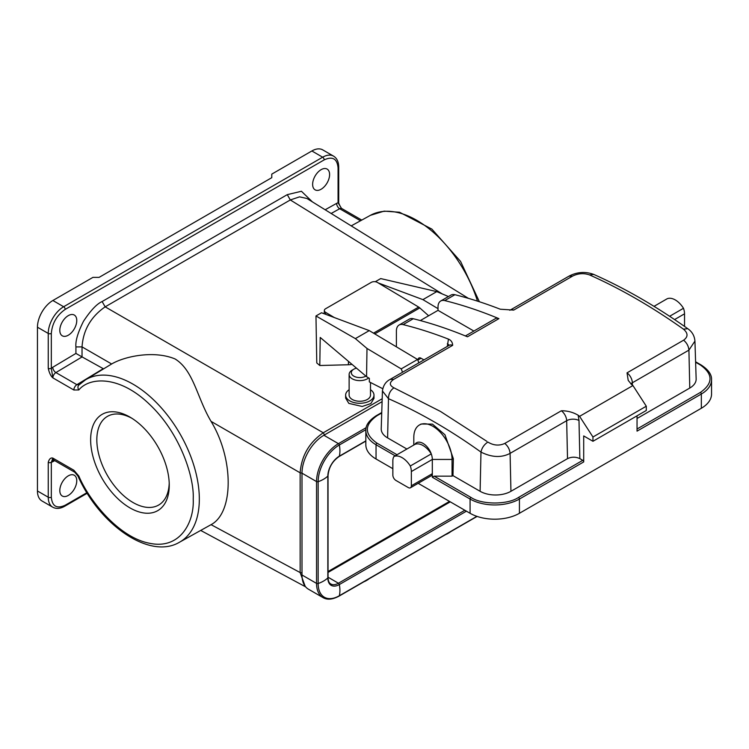 <?xml version="1.0" encoding="UTF-8"?>
<svg xmlns="http://www.w3.org/2000/svg" width="749" height="749" viewBox="0 0 749 749"><rect width="100%" height="100%" fill="white"/><g stroke="black" fill="none" stroke-linecap="round" stroke-linejoin="round"><path stroke-width="1.12" d="M374.762 333.895L419.777 307.914A6.544 3.773 -120 0 0 418.663 307.081L377.421 282.439A4.363 2.565 0.9 0 0 371.251 282.382L325.618 308.728A4.363 2.565 0.9 0 0 324.345 310.498A4.363 2.565 0.9 0 0 325.618 312.352L325.59 314.29M334.326 317.548L325.618 312.352M419.777 307.914L428.634 315.769M410.443 487.777L431.415 475.671A4.363 2.519 -120 0 0 432.313 473.677L411.351 485.783A4.363 2.519 60 0 1 410.443 487.777A4.363 2.519 60 0 1 408.261 487.562L395.931 480.446A4.363 2.519 60 0 1 392.851 475.1L392.851 460.86A13.079 7.556 60 0 1 393.899 456.525L414.862 444.419A13.079 7.556 60 0 1 423.063 443.417A13.079 7.556 60 0 1 431.265 453.894L410.302 466A13.079 7.556 60 0 1 411.351 471.542L432.313 459.437A13.079 7.556 -120 0 0 431.265 453.894A17.442 10.074 -120 0 0 414.862 444.419M393.899 456.525A17.442 10.074 60 0 1 410.302 466M669.625 316.275L683.481 308.279A13.079 7.556 60 0 1 684.53 313.822L674.568 319.57M654.017 306.35L667.078 298.804A17.442 10.074 60 0 1 683.481 308.279M684.53 326.405L684.53 313.822M411.351 485.783L411.351 471.542M578.162 415.236A566.235 326.92 -120 0 1 579.586 416.341L592.955 437.004L592.955 441.283L583.705 435.937L583.705 461.927A1.311 0.758 -120 0 0 582.778 460.326L518.495 497.448C507.813 504.835 481.691 504.835 471.009 497.448L434.167 476.167L432.313 477.244L432.313 459.437L452.05 459.437L453.351 458.688L452.976 475.634L480.109 491.307A21.805 12.583 0 0 0 510.94 491.307L567.517 458.641L566.665 420.704A8.716 5.037 -120 0 0 561.357 410.77C567.414 410.724 573.013 412.212 578.162 415.236L578.996 420.517A8.716 4.906 -1.3 0 0 566.665 420.704L510.088 453.37L510.94 491.307M518.495 497.448A1.311 0.758 60 0 1 519.422 499.049L519.422 513.29A34.885 20.139 180 0 1 470.082 513.29L418.176 483.32M392.851 468.696L376.045 458.997A34.885 20.139 180 0 1 365.83 444.756L365.83 430.506A34.885 20.139 0 0 0 376.045 444.756L395.172 455.795M413.813 445.028L413.813 437.36A27.039 15.607 60 0 1 419.412 424.992A27.039 15.607 60 0 1 440.243 432.229A27.039 15.607 60 0 1 452.05 459.437L452.05 476.167L452.976 475.634M434.167 476.167L452.05 476.167M519.422 513.29L701.336 408.261A34.885 20.139 0 0 0 711.55 394.021L711.55 379.78A34.885 20.139 0 0 1 701.336 394.021A1.311 0.758 -120 0 0 700.409 392.42L637.043 428.999M419.412 424.992L421.069 424.028L432.426 424.112L444.972 434.776L453.351 458.688M578.996 420.517L579.857 458.641C575.738 456.721 571.627 456.712 567.517 458.641M579.857 458.641L582.778 460.326M701.336 408.261L701.336 394.021L637.043 431.134L637.043 415.826M592.955 441.283L646.293 410.48L646.293 406.211L632.933 385.548A566.235 326.92 -120 0 0 631.51 384.443L628.205 380.38L627.035 372.852A8.716 5.037 60 0 1 632.343 382.786A8.716 4.906 -1.3 0 0 630.864 383.919M637.043 418.494L689.773 388.057A21.805 12.583 0 0 0 696.149 378.919L694.941 341.16M417.979 360.475L417.979 360.016A4.363 2.519 60 0 1 418.878 358.022A4.363 2.519 60 0 1 421.06 358.237L423.934 359.894M390.248 379.34C385.838 381.541 383.226 385.417 382.439 390.969L381.222 428.765A21.805 12.583 0 0 0 387.608 437.903L406.885 449.026M382.439 390.987L388.459 398.674M390.304 379.406L393.768 379.34C389.18 382.467 389.227 385.295 393.927 387.832C390.313 390.379 388.497 393.993 388.488 398.693C419.412 412.25 450.243 430.048 480.98 452.096C491.775 457.47 501.484 457.892 510.097 453.37M592.955 437.004L646.293 406.211M632.399 385.126L632.343 382.786L688.921 350.12L694.941 341.085C694.473 335.777 692.076 331.648 687.76 328.689M420.32 320.572L438.015 310.348L473.883 331.058M480.109 491.307L480.98 452.096C481.85 447.883 484.144 444.541 487.871 442.069C493.544 445.524 499.18 445.983 504.779 443.436C507.944 446.114 509.713 449.419 510.088 453.37M579.586 416.341L632.933 385.548M627.035 372.852L683.612 340.186C688.2 336.853 688.144 333.174 683.453 329.157L687.769 328.699C656.414 306.444 625.078 288.356 593.77 274.434L593.873 274.48M683.453 329.157C652.042 306.875 620.724 288.796 589.51 274.911C583.836 272.945 578.2 273.338 572.601 276.091L569.137 276.156M509.732 310.245L510.2 310.086A8.716 5.037 60 0 1 513.702 310.095L500.257 309.215A566.235 326.92 -120 0 0 454.915 294.713A13.079 7.556 -120 0 0 450.907 295.115L440.73 300.986A13.079 7.556 -120 0 0 438.015 306.978L438.015 310.348M454.915 294.713L444.737 300.583A13.079 7.556 -120 0 0 440.73 300.986M444.737 300.583A566.235 326.92 60 0 1 498.909 318.643A8.716 5.037 -120 0 0 495.398 318.634L465.41 335.945M498.909 318.643L467.46 336.797A566.235 326.92 -120 0 0 413.289 318.737A13.079 7.556 -120 0 0 409.282 319.149L399.105 325.019A13.079 7.556 -120 0 0 396.399 331.011L396.399 346.824M413.289 318.737L403.112 324.617A13.079 7.556 -120 0 0 399.105 325.019M403.112 324.617A566.235 326.92 60 0 1 448.454 339.119C451.132 340.252 452.536 342.33 452.658 345.345A8.716 5.037 -120 0 0 449.147 345.336L449.456 345.186M370.493 389.723A14.175 8.183 180 0 1 370.811 389.948A14.175 8.183 180 0 1 373.985 395.098L373.985 398.384L370.867 403.552L362.198 406.473L348.809 403.374L345.635 398.094L345.635 395.098A14.175 8.183 180 0 1 349.128 389.723M351.983 364.342A12.424 7.303 -179.1 0 1 348.397 364.754L319.795 365.503L316.78 362.947L315.966 315.966L355.372 338.614L366.991 348.454L401.202 368.892A20.935 12.087 60 0 1 402.494 372.272M449.512 501.409L328.034 571.543M341.394 208.203L341.797 208.55A4.363 2.519 120 0 0 339.672 208.737A4.363 2.565 60.9 0 1 336.638 203.363L338.071 202.764L341.375 208.203M53.385 459.952A4.363 2.565 -119.1 0 0 52.758 461.73L51.325 462.33L52.87 458.107A4.363 2.519 120 0 0 53.769 460.101L53.16 459.933L53.722 459.699M77.962 476.074L74.76 472.226A4.363 2.519 -60 0 1 73.851 470.222L78.832 476.027A4.363 0.552 -24.8 0 1 77.962 476.074C99.776 525.124 149.688 559.84 179.311 542.332A93.822 54.171 60 0 0 194.431 467.348A93.822 54.171 60 0 0 132.976 384.143A93.822 54.171 60 0 0 85.489 379.837L78.823 385.089A4.363 3.52 -135.2 0 0 78.832 389.948L73.851 389.995L52.87 377.88L51.325 368.311L52.758 367.263A4.363 2.472 -120.9 0 0 55.894 372.571A4.363 2.519 120 0 0 52.87 377.88C50.782 376.092 49.247 372.899 48.245 368.311A2.181 1.255 180 0 0 51.325 368.311L51.325 333.436A2.181 1.255 180 0 1 48.245 333.436L37.45 327.21L37.45 490.979A21.805 12.583 120 0 0 41.963 500.959L52.758 507.195A21.805 12.583 -60 0 1 48.245 497.214A2.181 1.255 0 0 0 51.325 497.214C52.196 506.38 56.821 509.058 65.2 505.219A2.181 1.255 60 0 1 64.751 506.221C60.22 508.749 56.222 509.077 52.758 507.195M131.852 418.26A51.194 29.557 -120 0 0 107.594 416.285A51.194 29.557 -120 0 0 99.542 457.264A51.194 29.557 -120 0 0 133.032 502.523A51.194 29.557 -120 0 0 158.788 504.966A51.194 29.557 -120 0 0 169.218 482.965M341.385 208.194C339.325 204.917 338.436 202.81 338.707 201.874A2.181 1.255 180 0 1 338.071 202.764L338.071 167.888A2.181 1.255 0 0 0 338.707 166.999C338.642 161.812 336.919 158.189 333.558 156.129L322.763 149.894A21.805 12.583 120 0 0 311.865 150.97L271.784 174.114L271.784 177.672L99.111 277.364L92.951 277.364L52.87 300.508A21.805 12.583 120 0 0 37.45 327.21M68.281 495.435A11.993 6.919 -60 0 1 62.289 496.025A11.993 6.919 -60 0 1 60.454 486.419A11.993 6.919 -60 0 1 68.281 475.849A11.993 6.919 -60 0 1 74.282 475.259A11.993 6.919 -60 0 1 76.117 484.865A11.993 6.919 -60 0 1 68.281 495.435M51.325 497.214L51.325 462.33A2.181 1.255 180 0 1 48.245 462.33C49.219 458.912 50.763 457.508 52.87 458.107L73.851 470.222M129.952 507.888A55.595 32.095 60 0 1 90.638 439.597A55.595 32.095 60 0 1 130.298 417.305A55.595 32.095 60 0 1 169.255 484.79A55.595 32.095 60 0 1 129.952 507.888M468.406 298.355L306.912 198.485L299.534 196.856L290.303 199.955L105.16 306.847C90.901 316.724 83.195 330.075 82.034 346.89L82.034 356.889L103.577 368.864M82.034 356.889L75.921 353.425L75.921 346.927C75.321 341.113 77.84 332.584 83.467 321.321C90.61 310.479 96.827 303.888 102.126 301.538L287.27 194.646L301.435 191.267L312.427 201.902M338.071 167.888C337.2 158.713 332.575 156.045 324.195 159.874A2.181 1.255 -120 0 0 322.66 157.206L311.865 150.97M324.195 159.874L65.2 309.403C56.821 315.245 52.196 323.259 51.325 333.436M68.281 335.215A11.993 6.919 -60 0 1 62.289 335.814A11.993 6.919 -60 0 1 60.454 326.199A11.993 6.919 -60 0 1 68.281 315.638A11.993 6.919 -60 0 1 74.282 315.039A11.993 6.919 -60 0 1 76.117 324.654A11.993 6.919 -60 0 1 68.281 335.215M321.115 189.244A11.993 6.919 -60 0 1 315.114 189.843A11.993 6.919 -60 0 1 313.279 180.228A11.993 6.919 -60 0 1 321.115 169.667A11.993 6.919 -60 0 1 327.107 169.068A11.993 6.919 -60 0 1 328.951 178.683A11.993 6.919 -60 0 1 321.115 189.244M179.311 542.332L211.059 524.665L300.143 572.573L305.171 586.28M75.921 346.927L82.034 346.89L111.638 363.986C124.783 356.243 154.079 350.158 175.097 358.968C193.738 370.54 196.931 397.607 211.059 421.378C233.885 458.856 233.885 512.653 211.059 524.665M301.997 572.901L300.152 572.573L300.143 472.816C301.482 455.795 309.187 442.444 323.268 432.772L382.187 398.758M111.638 363.986L85.489 379.837M328.034 572.433L450.28 501.849M382.093 401.651L323.886 435.263A30.962 17.873 120 0 0 301.997 473.181L316.546 481.579A1.311 0.758 -0 0 0 318.147 481.691A28.78 16.618 -0 0 0 327.837 476.092A1.311 0.758 -0 0 0 328.034 475.699C328.717 467.582 332.406 461.197 339.091 456.544A1.311 0.758 60 0 0 339.334 456.178A16.263 9.391 120 0 0 327.837 476.092L327.837 577.919A1.311 0.758 0 0 0 328.034 577.526C328.165 580.924 329.092 583.078 330.805 583.977A15.261 8.81 120 0 0 338.436 583.228L328.034 577.217M301.997 473.181L301.997 574.998A30.962 17.873 120 0 0 308.41 589.173L322.959 597.571C327.163 600.089 332.537 599.603 339.091 596.11A1.311 0.758 -120 0 0 339.334 595.745A28.78 16.618 -120 0 0 339.334 584.557A1.311 0.758 -120 0 0 338.436 583.228L464.829 510.256M445.833 534.477A8.501 4.906 0 0 0 447.528 533.719L449.072 532.829A10.683 6.17 0 0 0 450.57 531.743M364.126 581.655A8.501 4.906 0 0 0 365.821 580.896L367.366 580.007A10.683 6.17 0 0 0 368.864 578.921M373.985 395.098A14.175 8.183 180 0 1 364.548 402.812A14.175 8.183 180 0 1 348.809 400.256A14.175 8.183 180 0 1 345.635 395.098M370.493 382.589L370.493 395.098A10.683 6.17 180 0 1 363.377 400.912A10.683 6.17 180 0 1 351.515 398.983A10.683 6.17 180 0 1 349.128 395.098L349.128 374.453A10.683 6.17 180 0 1 352.255 370.09L353.8 369.201A8.501 4.906 180 0 1 356.487 368.152M368.639 377.927A10.683 6.17 180 0 1 351.515 378.339A10.683 6.17 180 0 1 349.128 374.453M365.877 376.11A8.501 4.906 180 0 1 353.21 375.764A8.501 4.906 180 0 1 353.8 369.201M382.73 388.712L369.313 381.887L369.36 378.357L366.561 376.681L320.226 337.453L319.795 365.503M315.966 315.966L321.508 312.764L369.257 330.609L417.549 359.464A20.935 12.087 60 0 1 418.841 362.834M417.549 359.464L401.202 368.892M369.257 330.609L355.372 338.614M366.991 348.454L366.561 376.681M375.268 281.727L380.717 278.581L436.779 291.623L422.904 299.628L438.015 308.663M436.779 291.623L448.436 296.538M422.904 299.628L378.264 282.944M324.308 312.979L323.437 313.485M365.484 580.868A10.683 6.17 0 0 0 367.366 580.007M447.19 533.7A10.683 6.17 0 0 0 449.072 532.829M373.508 333.146L418.663 307.081M376.045 458.997L376.045 444.756A1.311 0.758 -60 0 1 376.972 443.146C364.164 434.008 364.164 424.87 376.972 415.732L381.728 412.989M432.313 477.244L470.082 499.049L470.082 513.29M583.705 461.927L519.422 499.049A34.885 20.139 180 0 1 470.082 499.049A1.311 0.758 -60 0 1 471.009 497.448M695.615 362.235L700.409 365.006C713.217 374.144 713.217 383.282 700.409 392.42M695.606 361.786L701.064 364.941A1.311 0.758 120 0 0 700.409 365.006M397.017 454.727L376.972 443.146M381.747 412.54L376.316 415.667A1.311 0.758 60 0 1 376.972 415.732M421.06 358.237L417.979 360.016M388.488 398.693L387.608 437.903M683.612 340.196C686.786 342.864 688.556 346.169 688.921 350.12L689.773 388.057M447.284 346.413L448.454 339.119M449.035 345.401A6.544 3.876 1.3 0 0 447.35 343.66M393.927 387.832L440.44 411.416L486.822 441.32M504.779 443.436L561.357 410.77M589.51 274.911L593.77 274.434C585.446 271.353 577.217 271.906 569.09 276.091L510.2 310.086M572.601 276.091L513.702 310.095M452.658 345.345L393.768 379.34M102.126 301.538L105.16 306.847L323.268 432.772L324.785 435.422M442.313 293.954L290.303 199.955L287.27 194.646M65.2 505.219L86.893 492.692M73.851 389.995A4.363 2.519 -60 0 1 76.885 384.686L103.203 368.686M79.375 384.658L76.885 384.686L55.894 372.571L82.09 356.917M37.45 490.979L48.245 497.214L48.245 462.33M54.705 460.644L52.758 461.73M331.152 213.484L339.672 208.737L360.512 220.777M333.558 156.129A21.805 12.583 120 0 0 322.66 157.206L63.656 306.734L52.87 300.508M65.2 309.403A2.181 1.255 -120 0 0 63.656 306.734A21.805 12.583 120 0 0 48.245 333.436L48.245 368.311M78.832 389.948C89.197 377.187 118.96 374.781 149.547 404.357C180.35 433.325 194.403 477.506 193.214 499.021C194.403 521.913 180.35 549.869 149.547 543.268C118.96 537.529 89.197 500.763 78.832 476.027M477.478 301.126A93.822 54.171 -120 0 0 370.418 215.328L384.134 211.134L399.554 212.248L431.864 229.1L460.569 261.41L479.397 301.744M52.758 367.263L75.921 353.425M325.15 209.767L336.638 203.363M211.059 421.378L300.143 472.816L301.997 473.143M323.886 435.263L338.436 443.661A1.311 0.758 60 0 1 339.334 444.99A28.78 16.618 60 0 1 339.334 456.178L365.83 440.889M365.858 429.683L339.334 444.99A29.96 17.302 120 0 0 318.147 481.691L318.147 583.518A28.78 16.618 0 0 0 327.837 577.919A16.263 9.391 120 0 0 339.334 584.557L466.43 511.183M366.158 427.66L338.436 443.661A30.962 17.873 120 0 0 316.546 481.579L316.546 583.405A1.311 0.758 0 0 0 318.147 583.518A29.96 17.302 120 0 0 339.334 595.745L476.87 516.342M301.997 574.998L316.546 583.405A30.962 17.873 120 0 0 322.959 597.571M348.397 364.754L348.454 361.346M324.345 310.498L324.289 313.803M701.064 364.941C708.339 369.632 711.831 374.584 711.55 379.78M376.316 415.667C369.042 420.367 365.549 425.32 365.83 430.506M390.257 379.331L449.147 345.336M64.751 506.221L87.23 493.235M53.769 460.101L74.76 472.226M341.797 208.55L361.767 220.084M338.707 201.874L338.707 166.999M305.639 586.86L200.835 530.507M370.418 215.328L351.206 225.88M365.83 441.105L339.091 456.544M339.091 596.11L477.113 516.417M328.034 577.526L328.034 475.699"/></g></svg>

